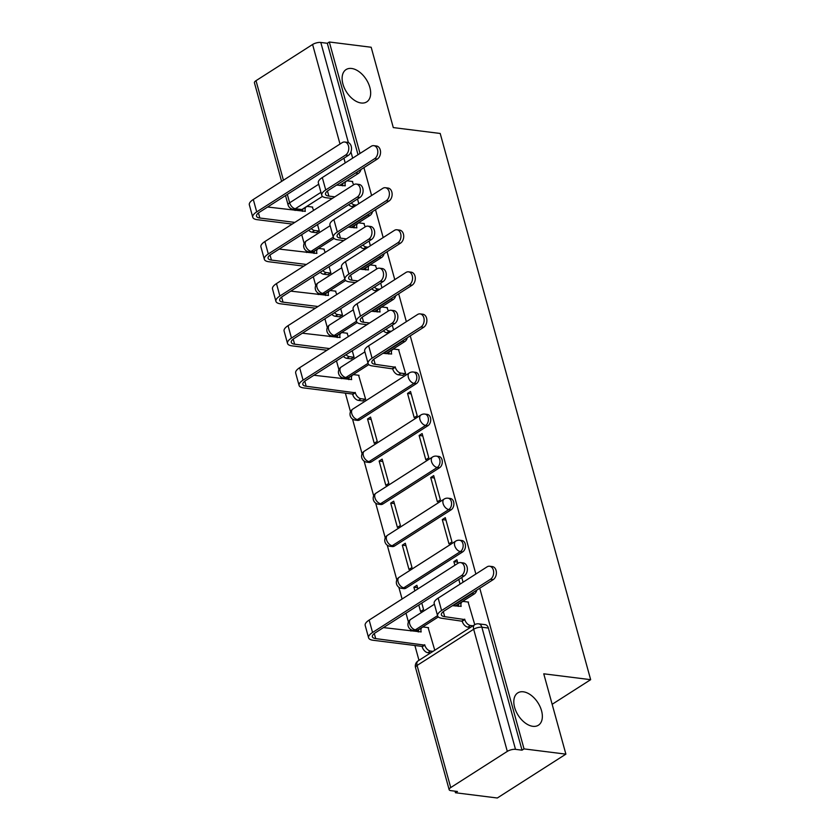 <?xml version="1.0" encoding="UTF-8"?>
<svg xmlns="http://www.w3.org/2000/svg" width="840" height="840" viewBox="0 0 840 840"><rect width="100%" height="100%" fill="white"/><g stroke="black" fill="none" stroke-linecap="round" stroke-linejoin="round"><path stroke-width="1.26" d="M361.147 102.995A19.173 11.697 -122.6 0 1 344.411 88.116A19.173 11.697 -122.6 0 1 346.059 69.584A19.173 11.697 -122.6 0 1 351.635 68.481A19.173 11.697 -122.6 0 1 368.382 83.37A19.173 11.697 -122.6 0 1 366.723 101.892A19.173 11.697 -122.6 0 1 361.147 102.995M532.833 726.317A19.173 11.697 -122.6 0 1 516.096 711.428A19.173 11.697 -122.6 0 1 517.755 692.905A19.173 11.697 -122.6 0 1 523.331 691.803A19.173 11.697 -122.6 0 1 540.067 706.682A19.173 11.697 -122.6 0 1 538.409 725.214A19.173 11.697 -122.6 0 1 532.833 726.317M351.12 227.504L370.031 215.418A5.995 4.232 -82.9 0 0 372.55 211.575M362.702 269.567L381.612 257.471A5.995 4.232 -82.9 0 0 384.132 253.638M374.294 311.63L393.194 299.534A5.995 4.232 -82.9 0 0 395.724 295.691M385.875 353.682L404.786 341.586A5.995 4.232 -82.9 0 0 407.306 337.754M359.782 419.832L416.367 383.649A5.995 4.232 -82.9 0 0 418.877 375.701A5.995 4.232 -82.9 0 0 415.632 372.309L413.312 372.026A5.995 4.232 97.1 0 1 416.567 375.406A5.995 4.232 97.1 0 1 414.057 383.355L357.473 419.538A5.995 4.232 97.1 0 1 355.236 420.094L357.556 420.389A5.995 4.232 -82.9 0 0 359.782 419.832L357.473 419.538A5.995 3.654 57.4 0 1 351.781 413.627A5.995 3.654 57.4 0 1 352.758 409.101A5.995 5.995 0 0 0 355.236 420.094M371.375 461.895L427.949 425.702A5.995 4.232 -82.9 0 0 430.469 417.753A5.995 4.232 -82.9 0 0 427.214 414.372L424.904 414.078A5.995 4.232 97.1 0 1 428.148 417.469A5.995 4.232 97.1 0 1 425.639 425.418L369.054 461.601A5.995 4.232 97.1 0 1 366.828 462.157L369.138 462.441A5.995 4.232 -82.9 0 0 371.375 461.895L369.054 461.601A5.995 3.654 57.4 0 1 363.363 455.679A5.995 3.654 57.4 0 1 364.34 451.164A5.995 5.995 0 0 0 366.828 462.157M382.956 503.947L439.541 467.765A5.995 4.232 -82.9 0 0 442.05 459.816A5.995 4.232 -82.9 0 0 438.795 456.425L436.485 456.141A5.995 4.232 97.1 0 1 439.74 459.522A5.995 4.232 97.1 0 1 437.22 467.471L380.646 503.664A5.995 4.232 97.1 0 1 378.409 504.21L380.719 504.504A5.995 4.232 -82.9 0 0 382.956 503.947L380.646 503.664A5.995 3.654 57.4 0 1 374.945 497.742A5.995 3.654 57.4 0 1 375.931 493.217A5.995 5.995 0 0 0 378.409 504.21M394.538 546.01L451.122 509.817A5.995 4.232 -82.9 0 0 453.632 501.869A5.995 4.232 -82.9 0 0 450.387 498.488L448.067 498.194A5.995 4.232 97.1 0 1 451.322 501.585A5.995 4.232 97.1 0 1 448.812 509.534L392.228 545.716A5.995 4.232 97.1 0 1 389.991 546.273L392.312 546.557A5.995 4.232 -82.9 0 0 394.538 546.01L392.228 545.716A5.995 3.654 57.4 0 1 386.536 539.795A5.995 3.654 57.4 0 1 387.513 535.28A5.995 5.995 0 0 0 389.991 546.273M406.119 588.063L462.704 551.88A5.995 4.232 -82.9 0 0 465.224 543.932A5.995 4.232 -82.9 0 0 461.969 540.54L459.648 540.256A5.995 4.232 97.1 0 1 462.903 543.638A5.995 4.232 97.1 0 1 460.394 551.586L403.809 587.779A5.995 4.232 97.1 0 1 401.583 588.325L403.893 588.62A5.995 4.232 -82.9 0 0 406.119 588.063L403.809 587.779A5.995 3.654 57.4 0 1 398.118 581.857A5.995 3.654 57.4 0 1 399.094 577.332A5.995 5.995 0 0 0 401.583 588.325M455.385 606.029L474.296 593.933A5.995 4.232 -82.9 0 0 476.816 590.1M294.788 209.486L295.06 210.462M301.728 234.665L304.164 243.506M306.169 250.803L306.642 252.515M313.31 276.728L315.745 285.569M317.751 292.856L318.234 294.578M324.901 318.78L327.327 327.621M329.343 334.919L329.816 336.63M336.483 360.843L338.919 369.684M340.925 376.971L341.397 378.693M345.377 393.151L350.501 411.737M352.506 419.034L362.082 453.8M364.098 461.087L373.674 495.852M375.68 503.15L385.256 537.915M387.261 545.202L396.837 579.978M398.843 587.265L402.087 599.014M405.993 613.19L408.429 622.03M410.435 629.317L410.907 631.04M414.887 645.498L418.981 660.335M455.018 791.175L455.448 792.75L457.454 791.48L450.933 790.661A5.995 2.152 164.6 0 1 449.148 789.695A5.995 2.152 164.6 0 1 450.723 787.574L507.308 751.391L473.666 629.255L417.081 665.448L450.723 787.574M360.014 153.447L329.322 42L371.175 47.25L393.298 127.586L440.202 133.465L590.657 679.675L543.753 673.806L565.887 754.142L497.301 798L455.448 792.75M360.969 169.523A5.995 4.232 97.1 0 1 358.449 173.355L339.538 185.451M322.455 196.371L301.865 209.548L295.344 208.73A5.995 4.232 97.1 0 1 293.108 209.276L299.628 210.095A5.995 4.232 -82.9 0 0 301.865 209.548M565.887 754.142L524.034 748.892L479.766 588.21M475.86 574.025L410.256 335.864M406.35 321.678L398.675 293.8M394.769 279.625L387.093 251.748M383.187 237.562L375.501 209.685M371.606 195.51L363.919 167.633M281.6 181.398L254.436 82.793A5.995 2.152 -15.4 0 1 256.011 80.682L312.596 44.489A5.995 2.152 -15.4 0 1 320.796 42.462L348.38 142.611M329.322 42L327.317 43.281L320.796 42.462M522.029 750.173L488.387 628.047A5.995 4.232 -82.9 0 0 485.132 624.655L478.611 623.837A5.995 4.232 97.1 0 1 481.866 627.228L515.508 749.353L522.029 750.173L524.034 748.892M515.508 749.353A5.995 2.152 164.6 0 0 507.308 751.391M474.757 624.666L468.09 602.028M434.774 650.234L428.106 627.596M418.782 605.01L420.567 611.489L423.57 609.567L421.785 603.089M457.863 563.336L456.876 559.734L453.873 561.645L457.527 562.107M417.879 588.913L416.882 585.301L413.889 587.223L417.543 587.685M402.308 545.16L408.986 569.425L411.989 567.514L405.3 543.249L402.308 545.16L405.951 545.622M442.292 519.593L448.969 543.858L451.973 541.937L445.294 517.671L442.292 519.593L445.945 520.044M390.716 503.108L397.404 527.373L400.397 525.452L393.719 501.186L390.716 503.108L394.37 503.57M430.71 477.53L437.388 501.795L440.391 499.884L433.703 475.619L430.71 477.53L434.364 477.992M379.134 461.044L385.812 485.31L388.815 483.399L382.137 459.134L379.134 461.044L382.788 461.507M419.118 435.477L425.806 459.743L428.799 457.821L422.121 433.556L419.118 435.477L422.772 435.929M367.553 418.992L374.231 443.257L377.233 441.336L370.545 417.07L367.553 418.992L371.207 419.444M407.536 393.414L414.225 417.68L417.218 415.769L410.54 391.503L407.536 393.414L411.191 393.876M362.565 400.901L365.642 399.284L358.596 375.249M402.56 375.333L405.636 373.706L398.58 349.681M350.983 358.848L354.06 357.221L352.275 350.742M388.364 310.989L386.999 307.619M348.369 336.567L347.004 333.197M339.402 316.785L342.479 315.168L340.694 308.679M376.772 268.926L375.406 265.566M336.788 294.504L335.423 291.133M327.81 274.733L330.897 273.105L329.112 266.627M365.19 226.874L363.825 223.503M325.206 252.441L323.841 249.081M316.229 232.669L319.305 231.042L317.52 224.564M334.047 238.434L313.446 251.601L311.136 251.307A5.995 4.232 97.1 0 1 308.899 251.864L311.22 252.158A5.995 4.232 -82.9 0 0 313.446 251.601M345.629 280.487L325.028 293.664L322.718 293.37A5.995 4.232 97.1 0 1 320.492 293.927L322.802 294.21A5.995 4.232 -82.9 0 0 325.028 293.664M357.21 322.55L336.62 335.717L334.299 335.423A5.995 4.232 97.1 0 1 332.073 335.979L334.383 336.273A5.995 4.232 -82.9 0 0 336.62 335.717M368.792 364.602L348.201 377.78L345.891 377.486A5.995 4.232 97.1 0 1 343.655 378.042L345.975 378.326A5.995 4.232 -82.9 0 0 348.201 377.78M438.302 616.949L417.711 630.126L415.391 629.832A5.995 4.232 97.1 0 1 413.165 630.389L415.475 630.672A5.995 4.232 -82.9 0 0 417.711 630.126M552.153 704.298L590.657 679.675M358.806 203.69L357.514 198.996M353.608 184.81L352.244 181.451M463.071 582.215L461.769 577.521M393.561 329.868L392.269 325.164M381.969 287.805L380.678 283.112M370.387 245.753L369.096 241.048M413.889 587.223L414.876 590.825M313.614 210.389L312.249 207.018M327.317 43.281L358.019 154.728M453.873 561.645L454.87 565.257M458.776 579.432L460.068 584.125M490.466 579.275A6.888 4.872 -82.9 0 0 493.647 571.861A6.888 4.872 -82.9 0 0 489.615 566.244A6.888 4.872 -82.9 0 0 487.053 566.874L438.165 598.133A15.131 5.418 -15.4 0 0 434.207 603.488L437.619 615.888A15.131 5.418 -15.4 0 1 441.578 610.544L490.466 579.275L493.195 579.621L444.318 610.88A11.235 4.022 164.6 0 0 441.368 614.849A11.235 4.022 164.6 0 0 444.707 616.665L464.793 619.574A5.995 3.654 57.4 0 0 470.484 625.496L467.891 627.154A5.995 3.654 -122.6 0 1 462.2 621.232L442.103 618.324A15.131 5.418 -15.4 0 1 437.619 615.888M489.615 566.244L492.345 566.58A6.888 4.872 97.1 0 1 496.377 572.208A6.888 4.872 97.1 0 1 493.195 579.621M464.688 619.164L462.084 620.833M470.379 627.47L467.891 627.154M458.304 606.396A5.995 3.654 -122.6 0 1 459.532 603.509L462.137 601.839A5.995 3.654 57.4 0 0 461.16 606.365L452.466 605.661M468.542 602.081L463.88 601.503A5.995 3.654 57.4 0 0 462.137 601.839M472.973 625.8L470.484 625.496M461.444 575.642A6.888 4.872 -82.9 0 0 464.615 568.228A6.888 4.872 -82.9 0 0 460.593 562.601A6.888 4.872 -82.9 0 0 458.02 563.241L369.149 620.077L372.561 632.478L461.444 575.642L464.173 575.977L375.302 632.814A11.235 4.022 164.6 0 0 372.362 636.794A11.235 4.022 164.6 0 0 375.69 638.6L424.809 645.151A5.995 3.654 57.4 0 0 430.5 651.063L432.989 651.378M460.593 562.601L463.323 562.947A6.888 4.872 97.1 0 1 467.355 568.575A6.888 4.872 97.1 0 1 464.173 575.977M424.694 644.742L422.1 646.401L373.086 640.259A15.131 5.418 -15.4 0 1 368.603 637.823A15.131 5.418 -15.4 0 1 372.561 632.478M430.385 653.037L427.896 652.732A5.995 3.654 -122.6 0 1 422.205 646.811L422.1 646.401M428.547 627.659L423.895 627.071A5.995 3.654 57.4 0 0 422.153 627.417A5.995 3.654 57.4 0 0 421.166 631.932L383.46 627.596M418.32 631.974A5.995 3.654 -122.6 0 1 419.548 629.076L422.153 627.417M368.603 637.823L365.19 625.422A15.131 5.418 -15.4 0 1 369.149 620.077M420.956 326.928A6.888 4.872 -82.9 0 0 424.137 319.515A6.888 4.872 -82.9 0 0 420.105 313.887A6.888 4.872 -82.9 0 0 417.543 314.528L368.655 345.786A15.131 5.418 -15.4 0 0 364.697 351.141L368.109 363.542A15.131 5.418 -15.4 0 1 372.068 358.187L420.956 326.928L423.696 327.274L374.808 358.533A11.235 4.022 164.6 0 0 371.868 362.502A11.235 4.022 164.6 0 0 375.197 364.319L395.294 367.227A5.995 3.654 57.4 0 0 400.985 373.149L398.381 374.808A5.995 3.654 -122.6 0 1 392.69 368.886L372.593 365.978A15.131 5.418 -15.4 0 1 368.109 363.542M420.105 313.887L422.835 314.233A6.888 4.872 97.1 0 1 426.867 319.862A6.888 4.872 97.1 0 1 423.696 327.274M395.178 366.818L392.574 368.487M403.001 375.385L398.381 374.808M388.794 354.05A5.995 3.654 -122.6 0 1 390.033 351.162L392.627 349.493A5.995 3.654 57.4 0 0 391.65 354.018L382.967 353.315M399.031 349.734L394.37 349.146A5.995 3.654 57.4 0 0 392.627 349.493M405.605 373.727L400.985 373.149M391.933 323.295A6.888 4.872 -82.9 0 0 395.105 315.882A6.888 4.872 -82.9 0 0 391.083 310.254A6.888 4.872 -82.9 0 0 388.51 310.884L299.639 367.721L303.062 380.131L391.933 323.295L394.663 323.631L305.792 380.468A11.235 4.022 164.6 0 0 302.852 384.437A11.235 4.022 164.6 0 0 306.18 386.253L355.299 392.794A5.995 3.654 57.4 0 0 360.99 398.717L365.62 399.294M391.083 310.254L393.813 310.601A6.888 4.872 97.1 0 1 397.845 316.218A6.888 4.872 97.1 0 1 394.663 323.631M355.194 392.395L352.59 394.055L303.587 387.912A15.131 5.418 -15.4 0 1 299.093 385.476A15.131 5.418 -15.4 0 1 303.062 380.131M363.017 400.964L358.397 400.376A5.995 3.654 -122.6 0 1 352.706 394.464L352.59 394.055M359.048 375.312L354.385 374.724A5.995 3.654 57.4 0 0 352.643 375.07A5.995 3.654 57.4 0 0 351.666 379.586L313.95 375.249M348.81 379.617A5.995 3.654 -122.6 0 1 350.038 376.73L352.643 375.07M299.093 385.476L295.68 373.076A15.131 5.418 -15.4 0 1 299.639 367.721M409.374 284.875A6.888 4.872 -82.9 0 0 412.545 277.463A6.888 4.872 -82.9 0 0 408.524 271.834A6.888 4.872 -82.9 0 0 405.951 272.465L357.074 303.733A15.131 5.418 -15.4 0 0 353.105 309.078L356.528 321.479A15.131 5.418 -15.4 0 1 360.486 316.134L409.374 284.875L412.104 285.212L363.216 316.481A11.235 4.022 164.6 0 0 360.276 320.45A11.235 4.022 164.6 0 0 363.615 322.256L369.569 323.001M408.524 271.834L411.254 272.181A6.888 4.872 97.1 0 1 415.286 277.798A6.888 4.872 97.1 0 1 412.104 285.212M388.679 332.987L386.799 332.745A5.995 3.654 -122.6 0 1 383.418 330.824M366.965 324.671L361.011 323.925A15.131 5.418 -15.4 0 1 356.528 321.479M377.213 311.987A5.995 3.654 -122.6 0 1 378.441 309.099L381.045 307.44A5.995 3.654 57.4 0 0 380.069 311.955L371.375 311.262M387.45 307.681L382.788 307.094A5.995 3.654 57.4 0 0 381.045 307.44M386.012 329.165A5.995 3.654 57.4 0 0 389.393 331.086L386.799 332.745M391.272 331.328L389.393 331.086M380.342 281.232A6.888 4.872 -82.9 0 0 383.523 273.819A6.888 4.872 -82.9 0 0 379.491 268.191A6.888 4.872 -82.9 0 0 376.929 268.832L288.057 325.668L291.469 338.069L380.342 281.232L383.082 281.579L294.21 338.415A11.235 4.022 164.6 0 0 291.27 342.384A11.235 4.022 164.6 0 0 294.599 344.19L329.584 348.579M379.491 268.191L382.231 268.538A6.888 4.872 97.1 0 1 386.264 274.166A6.888 4.872 97.1 0 1 383.082 281.579M347.456 333.249L342.794 332.661A5.995 3.654 57.4 0 0 341.061 333.007A5.995 3.654 57.4 0 0 340.074 337.533L302.369 333.197M346.028 354.743A5.995 3.654 57.4 0 0 349.409 356.664L354.029 357.242M351.435 358.901L346.805 358.323A5.995 3.654 -122.6 0 1 343.423 356.401M326.981 350.238L291.994 345.86A15.131 5.418 -15.4 0 1 287.511 343.413A15.131 5.418 -15.4 0 1 291.469 338.069M337.229 337.565A5.995 3.654 -122.6 0 1 338.457 334.677L341.061 333.007M287.511 343.413L284.099 331.012A15.131 5.418 -15.4 0 1 288.057 325.668M397.793 242.812A6.888 4.872 -82.9 0 0 400.964 235.4A6.888 4.872 -82.9 0 0 396.931 229.772A6.888 4.872 -82.9 0 0 394.37 230.412L345.481 261.671A15.131 5.418 -15.4 0 0 341.523 267.026L344.935 279.426A15.131 5.418 -15.4 0 1 348.905 274.071L397.793 242.812L400.522 243.159L351.635 274.418A11.235 4.022 164.6 0 0 348.695 278.387A11.235 4.022 164.6 0 0 352.023 280.203L357.987 280.949M396.931 229.772L399.672 230.118A6.888 4.872 97.1 0 1 403.704 235.746A6.888 4.872 97.1 0 1 400.522 243.159M377.097 290.923L375.207 290.693A5.995 3.654 -122.6 0 1 371.826 288.771M355.383 282.608L349.43 281.862A15.131 5.418 -15.4 0 1 344.935 279.426M365.631 269.934A5.995 3.654 -122.6 0 1 366.86 267.047L369.464 265.377A5.995 3.654 57.4 0 0 368.477 269.903L359.793 269.199M375.858 265.618L371.207 265.031A5.995 3.654 57.4 0 0 369.464 265.377M374.43 287.112A5.995 3.654 57.4 0 0 377.811 289.034L375.207 290.693M379.691 289.264L377.811 289.034M368.76 239.179A6.888 4.872 -82.9 0 0 371.942 231.767A6.888 4.872 -82.9 0 0 367.909 226.139A6.888 4.872 -82.9 0 0 365.348 226.769L276.476 283.605L279.888 296.006L368.76 239.179L371.501 239.516L282.618 296.352A11.235 4.022 164.6 0 0 279.678 300.321A11.235 4.022 164.6 0 0 283.017 302.137L317.993 306.516M367.909 226.139L370.65 226.485A6.888 4.872 97.1 0 1 374.671 232.103A6.888 4.872 97.1 0 1 371.501 239.516M335.874 291.197L331.212 290.608A5.995 3.654 57.4 0 0 329.469 290.955A5.995 3.654 57.4 0 0 328.493 295.47L290.776 291.133M334.446 312.68A5.995 3.654 57.4 0 0 337.827 314.601L342.447 315.179M339.843 316.848L335.223 316.26A5.995 3.654 -122.6 0 1 331.842 314.339M315.399 308.185L280.413 303.796A15.131 5.418 -15.4 0 1 275.93 301.361A15.131 5.418 -15.4 0 1 279.888 296.006M325.637 295.502A5.995 3.654 -122.6 0 1 326.875 292.614L329.469 290.955M275.93 301.361L272.506 288.96A15.131 5.418 -15.4 0 1 276.476 283.605M386.201 200.75A6.888 4.872 -82.9 0 0 389.382 193.347A6.888 4.872 -82.9 0 0 385.35 187.719A6.888 4.872 -82.9 0 0 382.788 188.349L333.9 219.618A15.131 5.418 -15.4 0 0 329.942 224.963L333.354 237.363A15.131 5.418 -15.4 0 1 337.312 232.019L386.201 200.75L388.941 201.096L340.053 232.365A11.235 4.022 164.6 0 0 337.113 236.334A11.235 4.022 164.6 0 0 340.442 238.14L346.395 238.886M385.35 187.719L388.091 188.066A6.888 4.872 97.1 0 1 392.112 193.683A6.888 4.872 97.1 0 1 388.941 201.096M365.505 248.871L363.626 248.63A5.995 3.654 -122.6 0 1 360.245 246.708M343.802 240.555L337.838 239.809A15.131 5.418 -15.4 0 1 333.354 237.363M354.039 227.871A5.995 3.654 -122.6 0 1 355.278 224.984L357.872 223.325A5.995 3.654 57.4 0 0 356.895 227.84L348.212 227.147M364.276 223.566L359.615 222.978A5.995 3.654 57.4 0 0 357.872 223.325M362.849 245.049A5.995 3.654 57.4 0 0 366.23 246.971L363.626 248.63M368.109 247.212L366.23 246.971M357.179 197.117A6.888 4.872 -82.9 0 0 360.36 189.703A6.888 4.872 -82.9 0 0 356.328 184.076A6.888 4.872 -82.9 0 0 353.766 184.716L264.884 241.553L268.307 253.953L357.179 197.117L359.909 197.463L271.036 254.299A11.235 4.022 164.6 0 0 268.097 258.269A11.235 4.022 164.6 0 0 271.425 260.075L306.411 264.464M356.328 184.076L359.058 184.422A6.888 4.872 97.1 0 1 363.09 190.05A6.888 4.872 97.1 0 1 359.909 197.463M324.293 249.134L319.631 248.546A5.995 3.654 57.4 0 0 317.887 248.892A5.995 3.654 57.4 0 0 316.911 253.418L279.195 249.081M322.854 270.627A5.995 3.654 57.4 0 0 326.235 272.548L330.866 273.126M328.262 274.785L323.642 274.207A5.995 3.654 -122.6 0 1 320.26 272.286M303.807 266.123L268.832 261.744A15.131 5.418 -15.4 0 1 264.338 259.298A15.131 5.418 -15.4 0 1 268.307 253.953M314.055 253.449A5.995 3.654 -122.6 0 1 315.284 250.561L317.887 248.892M264.338 259.298L260.925 246.897A15.131 5.418 -15.4 0 1 264.884 241.553M374.619 158.697A6.888 4.872 -82.9 0 0 377.8 151.284A6.888 4.872 -82.9 0 0 373.769 145.656A6.888 4.872 -82.9 0 0 371.207 146.297L322.319 177.555A15.131 5.418 -15.4 0 0 318.35 182.91L321.772 195.31A15.131 5.418 -15.4 0 1 325.731 189.956L374.619 158.697L377.349 159.043L328.471 190.302A11.235 4.022 164.6 0 0 325.521 194.271A11.235 4.022 164.6 0 0 328.86 196.088L334.814 196.833M373.769 145.656L376.499 146.003A6.888 4.872 97.1 0 1 380.531 151.631A6.888 4.872 97.1 0 1 377.349 159.043M353.923 206.808L352.044 206.577A5.995 3.654 -122.6 0 1 348.663 204.656M332.209 198.492L326.256 197.747A15.131 5.418 -15.4 0 1 321.772 195.31M342.457 185.819A5.995 3.654 -122.6 0 1 343.686 182.931L346.29 181.262A5.995 3.654 57.4 0 0 345.314 185.787L336.62 185.084M352.695 181.503L348.033 180.915A5.995 3.654 57.4 0 0 346.29 181.262M351.256 202.997A5.995 3.654 57.4 0 0 354.637 204.918L352.044 206.577M356.528 205.149L354.637 204.918M345.597 155.064A6.888 4.872 -82.9 0 0 348.768 147.651A6.888 4.872 -82.9 0 0 344.747 142.023A6.888 4.872 -82.9 0 0 342.174 142.653L253.302 199.49L256.715 211.89L345.597 155.064L348.327 155.4L259.455 212.237A11.235 4.022 164.6 0 0 256.515 216.206A11.235 4.022 164.6 0 0 259.844 218.022L294.83 222.401M344.747 142.023L347.477 142.37A6.888 4.872 97.1 0 1 351.508 147.987A6.888 4.872 97.1 0 1 348.327 155.4M312.701 207.081L308.049 206.493A5.995 3.654 57.4 0 0 306.306 206.84A5.995 3.654 57.4 0 0 305.319 211.355L267.613 207.018M311.272 228.564A5.995 3.654 57.4 0 0 314.654 230.486L319.274 231.063M316.68 232.733L312.05 232.145A5.995 3.654 -122.6 0 1 308.679 230.223M292.226 224.07L257.24 219.681A15.131 5.418 -15.4 0 1 252.756 217.245A15.131 5.418 -15.4 0 1 256.715 211.89M302.474 211.386A5.995 3.654 -122.6 0 1 303.702 208.499L306.306 206.84M252.756 217.245L249.344 204.845A15.131 5.418 -15.4 0 1 253.302 199.49M369.096 213.78A5.995 4.232 97.1 0 1 367.721 215.124L348.81 227.22M370.031 215.418L367.721 215.124A5.995 3.654 -122.6 0 1 367.175 215.019M380.688 255.843A5.995 4.232 97.1 0 1 379.302 257.187L360.392 269.272M381.612 257.471L379.302 257.187A5.995 3.654 -122.6 0 1 378.756 257.072M392.269 297.895A5.995 4.232 97.1 0 1 390.883 299.24L371.973 311.336M393.194 299.534L390.883 299.24A5.995 3.654 -122.6 0 1 390.338 299.135M403.851 339.959A5.995 4.232 97.1 0 1 402.465 341.303L383.565 353.388M404.786 341.586L402.465 341.303A5.995 3.654 -122.6 0 1 401.93 341.187M416.367 383.649L414.057 383.355A5.995 3.654 -122.6 0 1 408.366 377.433A5.995 3.654 57.4 0 1 409.343 372.918L352.758 409.101M427.949 425.702L425.639 425.418A5.995 3.654 -122.6 0 1 419.947 419.496A5.995 3.654 57.4 0 1 420.924 414.981L364.34 451.164M439.541 467.765L437.22 467.471A5.995 3.654 -122.6 0 1 431.529 461.559A5.995 3.654 57.4 0 1 432.516 457.034L375.931 493.217M451.122 509.817L448.812 509.534A5.995 3.654 -122.6 0 1 443.121 503.612A5.995 3.654 57.4 0 1 444.098 499.096L387.513 535.28M462.704 551.88L460.394 551.586A5.995 3.654 -122.6 0 1 454.703 545.675A5.995 3.654 57.4 0 1 455.679 541.149L399.094 577.332M473.361 592.305A5.995 4.232 97.1 0 1 471.975 593.649L453.065 605.745M474.296 593.933L471.975 593.649A5.995 3.654 -122.6 0 1 471.44 593.534M358.449 173.355L355.53 172.998M320.954 192.35L295.344 208.73A5.995 3.654 57.4 0 1 289.653 202.808L318.717 184.222M345.209 162.918L343.917 158.225M340.011 144.039L312.596 44.489M256.011 80.682L283.427 180.222M287.332 194.408L289.653 202.808A5.995 2.152 164.6 0 0 288.078 204.928A5.995 5.995 0 0 0 293.108 209.276M333.291 237.143L311.136 251.307A5.995 3.654 57.4 0 1 305.445 245.396A5.995 3.654 57.4 0 1 306.421 240.87A5.995 5.995 0 0 0 308.899 251.864M344.873 279.195L322.718 293.37A5.995 3.654 57.4 0 1 317.026 287.448A5.995 3.654 57.4 0 1 318.003 282.933A5.995 5.995 0 0 0 320.492 293.927M356.465 321.258L334.299 335.423A5.995 3.654 57.4 0 1 328.608 329.511A5.995 3.654 57.4 0 1 329.584 324.986A5.995 5.995 0 0 0 332.073 335.979M368.046 363.31L345.891 377.486A5.995 3.654 57.4 0 1 340.2 371.564A5.995 3.654 57.4 0 1 341.177 367.048A5.995 5.995 0 0 0 343.655 378.042M437.556 615.657L415.391 629.832A5.995 3.654 57.4 0 1 409.7 623.91A5.995 3.654 57.4 0 1 410.687 619.395A5.995 5.995 0 0 0 413.165 630.389M488.387 628.047L481.866 627.228A5.995 2.152 -15.4 0 0 473.666 629.255A5.995 3.654 -122.6 0 1 474.642 624.74L418.058 660.923A5.995 5.995 0 0 0 415.517 667.558L449.148 789.695M350.942 151.903L352.663 158.151M415.517 667.558A5.995 2.152 164.6 0 1 417.081 665.448A5.995 3.654 -122.6 0 1 418.058 660.923M464.793 619.574L462.2 621.232M444.707 616.665L443.31 611.594M441.578 610.544L438.165 598.133M422.205 646.811L424.809 645.151M374.294 633.528L375.69 638.6M427.896 652.732L430.5 651.063M395.294 367.227L392.69 368.886M375.197 364.319L373.8 359.247M372.068 358.187L368.655 345.786M352.706 394.464L355.299 392.794M304.784 381.181L306.18 386.253M358.397 400.376L360.99 398.717M363.615 322.256L362.208 317.184M360.486 316.134L357.074 303.733M293.202 339.119L294.599 344.19M346.805 358.323L349.409 356.664M352.023 280.203L350.627 275.131M348.905 274.071L345.481 261.671M281.61 297.066L283.017 302.137M335.223 316.26L337.827 314.601M340.442 238.14L339.045 233.069M337.312 232.019L333.9 219.618M270.029 255.003L271.425 260.075M323.642 274.207L326.235 272.548M328.86 196.088L327.464 191.016M325.731 189.956L322.319 177.555M258.447 212.951L259.844 218.022M312.05 232.145L314.654 230.486M410.687 619.395L434.406 604.223M459.648 540.256A5.995 5.995 0 0 0 455.679 541.149M448.067 498.194A5.995 5.995 0 0 0 444.098 499.096M436.485 456.141A5.995 5.995 0 0 0 432.516 457.034M424.904 414.078A5.995 5.995 0 0 0 420.924 414.981M413.312 372.026A5.995 5.995 0 0 0 409.343 372.918M341.177 367.048L364.896 351.876M329.584 324.986L353.315 309.813M318.003 282.933L341.723 267.76M306.421 240.87L330.141 225.697M285.506 195.573L288.078 204.928M478.611 623.837A5.995 5.995 0 0 0 474.642 624.74"/></g></svg>
